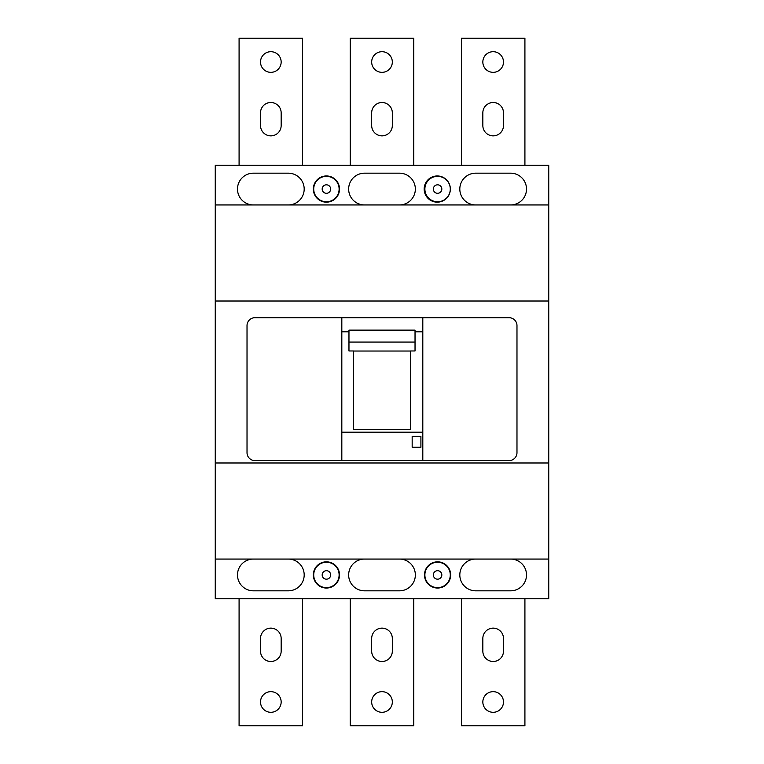 <?xml version="1.0" encoding="UTF-8"?>
<svg xmlns="http://www.w3.org/2000/svg" width="764" height="764" viewBox="0 0 764 764"><rect width="100%" height="100%" fill="white"/><g stroke="black" fill="none" stroke-linecap="round" stroke-linejoin="round"><path stroke-width="1.15" d="M437.581 587.64A12.701 12.701 0 0 1 424.879 574.939A12.701 12.701 0 0 1 437.581 562.237A12.701 12.701 0 0 1 450.282 574.939A12.701 12.701 0 0 1 437.581 587.64M326.419 587.64A12.701 12.701 0 0 1 313.717 574.939A12.701 12.701 0 0 1 326.419 562.237A12.701 12.701 0 0 1 339.12 574.939A12.701 12.701 0 0 1 326.419 587.64M326.419 201.763A12.701 12.701 0 0 1 313.717 189.061A12.701 12.701 0 0 1 326.419 176.36A12.701 12.701 0 0 1 339.12 189.061A12.701 12.701 0 0 1 326.419 201.763M437.581 201.763A12.701 12.701 0 0 1 424.879 189.061A12.701 12.701 0 0 1 437.581 176.36A12.701 12.701 0 0 1 450.282 189.061A12.701 12.701 0 0 1 437.581 201.763M548.743 204.943L215.257 204.943L215.257 165.244L548.743 165.244L548.743 301.016L215.257 301.016L215.257 598.756L548.743 598.756L548.743 559.057L215.257 559.057M548.743 301.016L548.743 462.984L215.257 462.984M548.743 462.984L548.743 559.057M341.823 432.195L341.823 317.69L254.956 317.69A7.936 7.936 0 0 0 247.02 325.626L247.02 452.67A7.936 7.936 0 0 0 254.956 460.606L341.823 460.606L341.823 432.195L422.807 432.195L422.807 460.606L509.044 460.606A7.936 7.936 0 0 0 516.98 452.67L516.98 325.626A7.936 7.936 0 0 0 509.044 317.69L422.807 317.69L422.807 432.195M424.478 574.939A13.103 13.103 0 0 0 437.581 588.041A13.103 13.103 0 0 0 450.684 574.939A13.103 13.103 0 0 0 437.581 561.836A13.103 13.103 0 0 0 424.478 574.939M313.316 574.939A13.103 13.103 0 0 0 326.419 588.041A13.103 13.103 0 0 0 339.522 574.939A13.103 13.103 0 0 0 326.419 561.836A13.103 13.103 0 0 0 313.316 574.939M475.695 559.057A15.882 15.882 0 0 0 459.813 574.939A15.882 15.882 0 0 0 475.695 590.82L510.629 590.82A15.882 15.882 0 0 0 526.511 574.939A15.882 15.882 0 0 0 510.629 559.057M364.533 559.057A15.882 15.882 0 0 0 348.651 574.939A15.882 15.882 0 0 0 364.533 590.82L399.467 590.82A15.882 15.882 0 0 0 415.349 574.939A15.882 15.882 0 0 0 399.467 559.057M253.371 559.057A15.882 15.882 0 0 0 237.489 574.939A15.882 15.882 0 0 0 253.371 590.82L288.305 590.82A15.882 15.882 0 0 0 304.187 574.939A15.882 15.882 0 0 0 288.305 559.057M510.629 204.943A15.882 15.882 0 0 0 526.511 189.061A15.882 15.882 0 0 0 510.629 173.18L475.695 173.18A15.882 15.882 0 0 0 459.813 189.061A15.882 15.882 0 0 0 475.695 204.943M424.163 189.061A13.103 13.103 0 0 0 437.266 202.164A13.103 13.103 0 0 0 450.359 189.061A13.103 13.103 0 0 0 437.266 175.959A13.103 13.103 0 0 0 424.163 189.061M313.316 189.061A13.103 13.103 0 0 0 326.419 202.164A13.103 13.103 0 0 0 339.522 189.061A13.103 13.103 0 0 0 326.419 175.959A13.103 13.103 0 0 0 313.316 189.061M288.305 204.943A15.882 15.882 0 0 0 304.187 189.061A15.882 15.882 0 0 0 288.305 173.18L253.371 173.18A15.882 15.882 0 0 0 237.489 189.061A15.882 15.882 0 0 0 253.371 204.943M399.467 204.943A15.882 15.882 0 0 0 415.349 189.061A15.882 15.882 0 0 0 399.467 173.18L364.533 173.18A15.882 15.882 0 0 0 348.651 189.061A15.882 15.882 0 0 0 364.533 204.943M215.257 204.943L215.257 301.016M341.823 331.805L348.967 331.805M415.033 331.805L422.807 331.805M341.823 317.69L422.807 317.69M348.967 342.071L348.967 330.124L415.033 330.124L415.033 342.071L348.967 342.071L348.967 350.972L353.417 350.972L353.417 429.645L410.583 429.645L410.583 350.972L415.033 350.972L415.033 342.071M353.417 351.029L410.583 351.029M420.907 436.311L420.907 447.265L412.168 447.265L412.168 436.311L420.907 436.311M341.823 460.606L422.807 460.606M350.237 165.244L350.237 38.2L413.763 38.2L413.763 165.244M371.676 62.018A10.324 10.324 0 0 0 382 72.341A10.324 10.324 0 0 0 392.324 62.018A10.324 10.324 0 0 0 382 51.694A10.324 10.324 0 0 0 371.676 62.018M392.324 125.535L392.324 112.833A10.324 10.324 0 0 0 382 102.51A10.324 10.324 0 0 0 371.676 112.833L371.676 125.535A10.324 10.324 0 0 0 382 135.858A10.324 10.324 0 0 0 392.324 125.535M239.084 165.244L239.084 38.2L302.601 38.2L302.601 165.244M260.514 62.018A10.324 10.324 0 0 0 270.838 72.341A10.324 10.324 0 0 0 281.162 62.018A10.324 10.324 0 0 0 270.838 51.694A10.324 10.324 0 0 0 260.514 62.018M260.514 112.833L260.514 125.535A10.324 10.324 0 0 0 270.838 135.858A10.324 10.324 0 0 0 281.162 125.535L281.162 112.833A10.324 10.324 0 0 0 270.838 102.51A10.324 10.324 0 0 0 260.514 112.833M461.399 165.244L461.399 38.2L524.916 38.2L524.916 165.244M482.838 62.018A10.324 10.324 0 0 0 493.162 72.341A10.324 10.324 0 0 0 503.486 62.018A10.324 10.324 0 0 0 493.162 51.694A10.324 10.324 0 0 0 482.838 62.018M503.486 125.535L503.486 112.833A10.324 10.324 0 0 0 493.162 102.51A10.324 10.324 0 0 0 482.838 112.833L482.838 125.535A10.324 10.324 0 0 0 493.162 135.858A10.324 10.324 0 0 0 503.486 125.535M524.916 598.756L524.916 725.8L461.399 725.8L461.399 598.756M482.838 651.167A10.324 10.324 0 0 0 493.162 661.49A10.324 10.324 0 0 0 503.486 651.167L503.486 638.465A10.324 10.324 0 0 0 493.162 628.142A10.324 10.324 0 0 0 482.838 638.465L482.838 651.167M482.838 701.982A10.324 10.324 0 0 0 493.162 712.306A10.324 10.324 0 0 0 503.486 701.982A10.324 10.324 0 0 0 493.162 691.659A10.324 10.324 0 0 0 482.838 701.982M413.763 598.756L413.763 725.8L350.237 725.8L350.237 598.756M371.676 701.982A10.324 10.324 0 0 0 382 712.306A10.324 10.324 0 0 0 392.324 701.982A10.324 10.324 0 0 0 382 691.659A10.324 10.324 0 0 0 371.676 701.982M371.676 638.465L371.676 651.167A10.324 10.324 0 0 0 382 661.49A10.324 10.324 0 0 0 392.324 651.167L392.324 638.465A10.324 10.324 0 0 0 382 628.142A10.324 10.324 0 0 0 371.676 638.465M302.601 598.756L302.601 725.8L239.084 725.8L239.084 598.756M260.514 701.982A10.324 10.324 0 0 0 270.838 712.306A10.324 10.324 0 0 0 281.162 701.982A10.324 10.324 0 0 0 270.838 691.659A10.324 10.324 0 0 0 260.514 701.982M281.162 638.465A10.324 10.324 0 0 0 270.838 628.142A10.324 10.324 0 0 0 260.514 638.465L260.514 651.167A10.324 10.324 0 0 0 270.838 661.49A10.324 10.324 0 0 0 281.162 651.167L281.162 638.465M437.581 579.179A4.24 4.24 0 0 1 433.341 574.939A4.24 4.24 0 0 1 437.581 570.698A4.24 4.24 0 0 1 441.821 574.939A4.24 4.24 0 0 1 437.581 579.179M326.419 579.179A4.24 4.24 0 0 1 322.179 574.939A4.24 4.24 0 0 1 326.419 570.698A4.24 4.24 0 0 1 330.659 574.939A4.24 4.24 0 0 1 326.419 579.179M326.419 193.302A4.24 4.24 0 0 1 322.179 189.061A4.24 4.24 0 0 1 326.419 184.821A4.24 4.24 0 0 1 330.659 189.061A4.24 4.24 0 0 1 326.419 193.302M437.581 193.302A4.24 4.24 0 0 1 433.341 189.061A4.24 4.24 0 0 1 437.581 184.821A4.24 4.24 0 0 1 441.821 189.061A4.24 4.24 0 0 1 437.581 193.302"/></g></svg>
